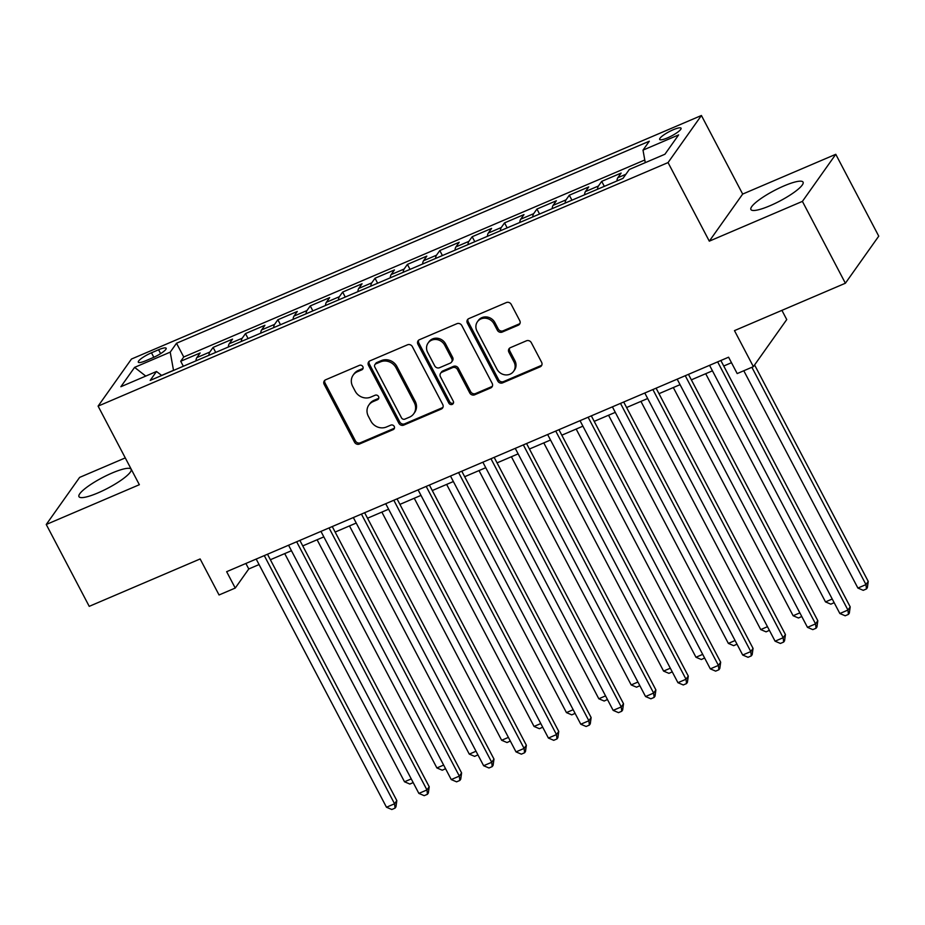 <?xml version="1.0" encoding="UTF-8"?>
<svg xmlns="http://www.w3.org/2000/svg" width="925" height="925" viewBox="0 0 925 925"><rect width="100%" height="100%" fill="white"/><g stroke="black" fill="none" stroke-linecap="round" stroke-linejoin="round"><path stroke-width="1.39" d="M362.843 366.647A2.59 2.359 -144.7 0 0 359.432 365.34L325.658 379.782A3.712 3.376 -144.7 0 0 324.166 384.349L354.541 442.196A3.712 3.376 -144.7 0 0 359.409 444.058L393.183 429.628A2.59 2.359 -144.7 0 0 394.223 426.425A2.59 2.359 -144.7 0 0 390.812 425.13L386.442 426.992A11.863 10.799 -144.7 0 1 370.879 421.06L368.347 416.238A11.863 10.799 -144.7 0 1 368.844 405.034A11.863 10.799 -144.7 0 1 373.122 401.6L377.493 399.739A2.59 2.359 -144.7 0 0 378.533 396.536A2.59 2.359 -144.7 0 0 375.122 395.241L370.752 397.103A11.863 10.799 -144.7 0 1 355.188 391.171L352.656 386.349A11.863 10.799 -144.7 0 1 353.153 375.145A11.863 10.799 -144.7 0 1 357.42 371.711L361.791 369.85A2.59 2.359 -144.7 0 0 362.843 366.647M784.03 185.902A29.45 5.932 -27.7 0 0 750.915 209.512A29.45 5.932 -27.7 0 0 769.958 205.755A29.45 5.932 -27.7 0 0 803.062 182.133A29.45 5.932 -27.7 0 0 784.03 185.902M112.064 473.033A29.45 5.932 -27.7 0 0 78.96 496.644A29.45 5.932 -27.7 0 0 98.004 492.886A29.45 5.932 -27.7 0 0 131.107 469.264A29.45 5.932 -27.7 0 0 112.064 473.033M673.25 129.743A12.083 2.44 -27.7 0 0 659.664 139.432A12.083 2.44 -27.7 0 0 667.48 137.894A12.083 2.44 -27.7 0 0 681.066 128.205A12.083 2.44 -27.7 0 0 673.25 129.743M518.266 325.218A3.712 3.376 -144.7 0 0 519.757 320.651L511.236 304.417A3.712 3.376 -144.7 0 0 506.368 302.556L468.859 318.593A3.712 3.376 -144.7 0 0 467.368 323.16L497.743 381.007A3.712 3.376 -144.7 0 0 502.61 382.869L540.119 366.843A3.712 3.376 -144.7 0 0 541.611 362.265L531.308 342.666A3.712 3.376 -144.7 0 0 526.441 340.805L510.392 347.661A3.712 3.376 -144.7 0 0 508.9 352.24L514.011 361.964A9.909 9.03 -144.7 0 1 513.595 371.33A9.909 9.03 -144.7 0 1 497.002 369.225L477.011 331.138A9.909 9.03 -144.7 0 1 477.416 321.773A9.909 9.03 -144.7 0 1 494.008 323.877L497.349 330.225A3.712 3.376 -144.7 0 0 502.206 332.075L518.266 325.218L519.168 323.947A3.712 3.376 -144.7 0 0 519.966 323.449M125.28 457.898L79.619 477.404L46.25 524.487L89.228 606.349L200.135 558.954L219.052 594.972L235.239 588.057L226.648 571.685L728.588 357.2L737.19 373.573L753.378 366.647L786.747 319.564L781.914 310.361M802.403 201.384L835.772 154.302L742.671 194.077L709.302 241.159L802.403 201.384L845.381 283.235L734.473 330.63L753.378 366.647M709.302 241.159L668.047 162.58L98.096 406.121L131.466 359.039L701.416 115.498L668.047 162.58M46.25 524.487L139.351 484.712L98.096 406.121M412.377 346.655A3.712 3.376 -144.7 0 0 407.509 344.805L370 360.831A3.712 3.376 -144.7 0 0 368.508 365.398L398.883 423.257A3.712 3.376 -144.7 0 0 403.751 425.107L441.26 409.081A3.712 3.376 -144.7 0 0 442.751 404.514L412.377 346.655M419.43 339.706L456.938 323.681A3.712 3.376 -144.7 0 1 461.806 325.542L492.181 383.389A3.712 3.376 -144.7 0 1 490.689 387.957L474.629 394.825A3.712 3.376 -144.7 0 1 469.773 392.963L457.447 369.503A3.712 3.376 -144.7 0 0 452.579 367.641L441.93 372.197A3.712 3.376 -144.7 0 0 440.439 376.764L453.273 401.196A2.59 2.359 -144.7 0 1 453.158 403.647A2.59 2.359 -144.7 0 1 448.822 403.092L417.938 344.285A3.712 3.376 -144.7 0 1 419.43 339.706M835.772 154.302L878.75 236.153L845.381 283.235M625.89 174.27L617.842 177.716L621.138 173.067L601.701 181.369L604.326 186.353M597.538 189.243A15.101 5.446 -113.1 0 1 598.417 186.017L585.456 191.556L588.751 186.908L569.326 195.21L571.939 200.193M565.152 203.084A15.101 5.446 -113.1 0 1 566.031 199.858L553.081 205.385L556.364 200.748L536.939 209.05L539.553 214.022M532.777 216.924A15.101 5.446 -113.1 0 1 533.644 213.687L520.694 219.225L523.989 214.577L504.553 222.879L507.166 227.862M500.39 230.764A15.101 5.446 -113.1 0 1 501.269 227.527L488.308 233.065L491.603 228.417L472.178 236.719L474.791 241.702M468.004 244.593A15.101 5.446 -113.1 0 1 468.882 241.367L455.933 246.906L459.216 242.258L439.791 250.559L442.404 255.543M435.617 258.433A15.101 5.446 -113.1 0 1 436.496 255.208L423.546 260.734L426.83 256.098L407.405 264.4L410.018 269.372M403.242 272.274A15.101 5.446 -113.1 0 1 404.109 269.036L391.159 274.575L394.455 269.927L375.018 278.228L377.631 283.212M370.856 286.114A15.101 5.446 -113.1 0 1 371.734 282.877L358.773 288.415L362.068 283.767L342.643 292.069L345.256 297.052M338.469 299.943A15.101 5.446 -113.1 0 1 339.348 296.717L326.398 302.255L329.682 297.607L310.257 305.909L312.87 310.892M306.094 313.783A15.101 5.446 -113.1 0 1 306.961 310.557L294.011 316.084L297.307 311.447L277.87 319.749L280.483 324.721M273.707 327.623A15.101 5.446 -113.1 0 1 274.575 324.386L261.625 329.924L264.92 325.276L245.483 333.59L248.097 338.562M241.321 341.464A15.101 5.446 -113.1 0 1 242.2 338.226L229.238 343.765L232.533 339.117L213.108 347.418L209.813 352.067A15.101 5.446 66.9 0 0 208.934 355.304M215.722 352.402L213.108 347.418M145.873 360.692L152.995 357.64A11.701 2.359 -27.7 0 0 166.153 348.262A11.701 2.359 -27.7 0 0 158.591 349.754L151.469 352.795A11.701 2.359 -27.7 0 0 138.311 362.184A11.701 2.359 -27.7 0 0 145.873 360.692M645.257 162.65L643.002 150.127L649.315 141.213L176.525 343.244L170.212 352.147L173.53 370.428M643.002 150.127L678.626 134.9L664.925 154.244L629.301 169.472L622.987 178.375L150.185 380.406L156.498 371.492L120.874 386.719L134.588 367.375L170.212 352.147M644.783 159.99L183.74 356.992L180.722 361.259L200.147 352.957L196.863 357.605A15.101 5.446 66.9 0 0 195.984 360.831M242.2 338.226L245.483 333.59M274.575 324.386L277.87 319.749M306.961 310.557L310.257 305.909M339.348 296.717L342.643 292.069M371.734 282.877L375.018 278.228M404.109 269.036L407.405 264.4M436.496 255.208L439.791 250.559M468.882 241.367L472.178 236.719M501.269 227.527L504.553 222.879M533.644 213.687L536.939 209.05M566.031 199.858L569.326 195.21M598.417 186.017L601.701 181.369M173.472 370.335L161.621 375.411M742.671 194.077L701.416 115.498M235.239 588.057L248.767 568.967L259.069 564.562M270.377 559.729L291.456 550.722M302.752 545.9L323.842 536.882M335.139 532.06L356.217 523.053M367.526 518.22L388.604 509.212M399.912 504.379L420.991 495.372M432.287 490.551L453.377 481.532M464.674 476.71L485.752 467.703M497.06 462.87L518.139 453.863M529.435 449.03L550.525 440.022M561.822 435.189L582.9 426.182M594.208 421.361L615.287 412.353M626.595 407.52L647.673 398.513M658.97 393.68L680.06 384.673M691.357 379.84L712.435 370.833M723.743 366.011L731.478 362.704M245.877 563.464L248.767 568.967M183.335 366.242L180.722 361.259M183.74 356.992L176.525 343.244M161.713 375.481L156.498 371.492M229.238 343.765A15.101 5.446 66.9 0 0 228.371 346.991M261.625 329.924A15.101 5.446 66.9 0 0 260.757 333.162M294.011 316.084A15.101 5.446 66.9 0 0 293.132 319.322M326.398 302.255A15.101 5.446 66.9 0 0 325.519 305.481M358.773 288.415A15.101 5.446 66.9 0 0 357.906 291.641M391.159 274.575A15.101 5.446 66.9 0 0 390.281 277.812M423.546 260.734A15.101 5.446 66.9 0 0 422.667 263.972M455.933 246.906A15.101 5.446 66.9 0 0 455.054 250.132M488.308 233.065A15.101 5.446 66.9 0 0 487.44 236.291M520.694 219.225A15.101 5.446 66.9 0 0 519.815 222.463M553.081 205.385A15.101 5.446 66.9 0 0 552.202 208.622M585.456 191.556A15.101 5.446 66.9 0 0 584.588 194.782M617.842 177.716A15.101 5.446 66.9 0 0 616.975 180.942M145.757 376.082L134.588 367.375M363.062 368.37A2.59 2.359 -144.7 0 1 362.692 368.578L358.322 370.439A11.863 10.799 -144.7 0 0 354.055 373.873L353.153 375.145M368.844 405.034L369.746 403.762A11.863 10.799 -144.7 0 1 374.024 400.328L378.394 398.467A2.59 2.359 -144.7 0 0 378.753 398.27M324.86 380.267A3.712 3.376 -144.7 0 0 325.068 383.077L355.443 440.924A3.712 3.376 -144.7 0 0 360.311 442.786L394.085 428.356A2.59 2.359 -144.7 0 0 394.443 428.159M369.202 361.328A3.712 3.376 -144.7 0 0 369.41 364.126L399.785 421.985A3.712 3.376 -144.7 0 0 404.653 423.835L442.162 407.809A3.712 3.376 -144.7 0 0 442.959 407.312M375.862 363.837A2.59 2.359 -144.7 0 0 374.822 367.04L401.473 417.811A2.59 2.359 -144.7 0 0 404.884 419.118L409.498 417.152A11.863 10.799 -144.7 0 0 413.764 413.718A11.863 10.799 -144.7 0 0 414.261 402.514L396.039 367.803A11.863 10.799 -144.7 0 0 380.476 361.872L375.862 363.837L376.764 362.565A2.59 2.359 -144.7 0 0 375.828 363.317L374.926 364.589M413.764 413.718L414.666 412.446A11.863 10.799 -144.7 0 0 415.163 401.242L414.261 402.514M376.764 362.565L381.377 360.588A11.863 10.799 -144.7 0 1 396.941 366.531L415.163 401.242M440.601 373.272L441.502 372A3.712 3.376 -144.7 0 1 442.832 370.925L453.481 366.369A3.712 3.376 -144.7 0 1 458.349 368.231L470.675 391.691A3.712 3.376 -144.7 0 0 475.531 393.553L491.591 386.685A3.712 3.376 -144.7 0 0 492.389 386.199M418.632 340.203A3.712 3.376 -144.7 0 0 418.84 343.013L449.723 401.82A2.59 2.359 -144.7 0 0 453.493 402.93M444.671 345.152A9.909 9.03 -144.7 0 0 428.078 343.059A9.909 9.03 -144.7 0 0 427.662 352.425L434.704 365.837A3.712 3.376 -144.7 0 0 439.572 367.699L450.221 363.143A3.712 3.376 -144.7 0 0 451.712 358.576L444.671 345.152L445.572 343.88A9.909 9.03 -144.7 0 0 428.98 341.788L428.078 343.059M451.562 362.08L452.464 360.808A3.712 3.376 -144.7 0 0 452.614 357.304L451.712 358.576M445.572 343.88L452.614 357.304M477.416 321.773L478.317 320.501A9.909 9.03 -144.7 0 1 494.91 322.605L498.251 328.953A3.712 3.376 -144.7 0 0 503.108 330.803L519.168 323.947M513.595 371.33L514.497 370.058A9.909 9.03 -144.7 0 0 514.913 360.692L514.011 361.964M509.594 348.158A3.712 3.376 -144.7 0 0 509.802 350.968L514.913 360.692M468.05 319.079A3.712 3.376 -144.7 0 0 468.27 321.888L498.644 379.736A3.712 3.376 -144.7 0 0 503.512 381.597L541.021 365.572A3.712 3.376 -144.7 0 0 541.819 365.074M284.715 553.601L404.514 781.787L411.255 778.908M413.174 782.562L409.856 784.053L404.514 781.787M264.284 555.601L394.57 803.779L386.477 807.236L256.179 559.058M267.487 554.225L396.825 800.599L394.57 803.779L395.056 808.126L391.818 809.502L386.477 807.236M396.825 800.599L395.958 806.843L395.056 808.126M317.102 539.761L436.901 767.947L443.642 765.067M445.561 768.721L442.243 770.213L436.901 767.947M349.488 525.932L469.287 754.118L476.017 751.239M477.936 754.881L474.629 756.372L469.287 754.118M381.863 512.092L501.662 740.278L508.403 737.398M510.322 741.052L507.004 742.544L501.662 740.278M414.25 498.251L534.049 726.437L540.79 723.558M542.709 727.212L539.391 728.703L534.049 726.437M296.659 541.761L426.957 789.938L418.863 793.407L288.565 545.218M299.862 540.397L429.212 786.759L426.957 789.938L427.442 794.286L424.205 795.662L418.863 793.407M429.212 786.759L428.344 793.014L427.442 794.286M329.046 527.921L459.343 776.11L451.25 779.567L320.952 531.389M332.248 526.556L461.598 772.918L459.343 776.11L459.829 780.446L456.592 781.833L451.25 779.567M461.598 772.918L460.731 779.174L459.829 780.446M361.432 514.092L491.73 762.269L483.625 765.727L353.338 517.549M364.635 512.716L493.985 759.09L491.73 762.269L492.204 766.605L488.967 767.993L483.625 765.727M493.985 759.09L493.106 765.333L492.204 766.605M393.807 500.252L524.105 748.429L516.011 751.886L385.713 503.709M397.022 498.876L526.36 745.249L524.105 748.429L524.591 752.765L521.353 754.153L516.011 751.886M526.36 745.249L525.493 751.493L524.591 752.765M446.636 484.411L566.435 712.597L573.176 709.718M575.084 713.372L571.777 714.863L566.435 712.597M426.194 486.411L556.492 734.589L548.398 738.058L418.1 489.868M429.397 485.047L558.746 731.409L556.492 734.589L556.977 738.936L553.74 740.312L548.398 738.058M558.746 731.409L557.879 737.664L556.977 738.936M479.023 470.582L598.822 698.768L605.551 695.889M607.471 699.531L604.164 701.023L598.822 698.768M458.58 472.571L588.878 720.76L580.784 724.217L450.487 476.04M461.783 471.207L591.133 717.569L588.878 720.76L589.364 725.096L586.126 726.483L580.784 724.217M591.133 717.569L590.266 723.824L589.364 725.096M511.398 456.742L631.197 684.928L637.938 682.049M639.857 685.702L636.539 687.194L631.197 684.928M490.967 458.742L621.265 706.92L613.159 710.377L482.862 462.199M494.17 457.366L623.519 703.74L621.265 706.92L621.739 711.256L618.501 712.643L613.159 710.377M623.519 703.74L622.641 709.984L621.739 711.256M543.784 442.902L663.583 671.087L670.324 668.208M672.244 671.862L668.925 673.354L663.583 671.087M523.342 444.902L653.64 693.079L645.546 696.537L515.248 448.359M526.556 443.526L655.894 689.9L653.64 693.079L654.125 697.415L650.888 698.803L645.546 696.537M655.894 689.9L655.027 696.143L654.125 697.415M576.171 429.061L695.97 657.247L702.711 654.368M704.619 658.022L701.312 659.513L695.97 657.247M608.558 415.233L728.357 643.407L735.086 640.539M737.005 644.182L733.687 645.673L728.357 643.407M640.933 401.392L760.732 629.578L767.472 626.699M769.392 630.353L766.073 631.844L760.732 629.578M673.319 387.552L793.118 615.738L799.859 612.859M801.778 616.513L798.46 618.004L793.118 615.738M705.706 373.712L825.505 601.897L832.234 599.018M834.153 602.672L830.847 604.164L825.505 601.897M555.728 431.062L686.026 679.239L677.933 682.696L547.635 434.519M558.931 429.697L688.281 676.059L686.026 679.239L686.512 683.587L683.274 684.962L677.933 682.696M688.281 676.059L687.414 682.315L686.512 683.587M588.115 417.221L718.413 665.399L710.319 668.868L580.021 420.678M591.318 415.857L720.668 662.219L718.413 665.399L718.898 669.746L715.649 671.134L710.319 668.868M720.668 662.219L719.8 668.474L718.898 669.746M620.502 403.392L750.799 651.57L742.694 655.027L612.396 406.85M623.704 402.017L753.054 648.39L750.799 651.57L751.273 655.906L748.036 657.293L742.694 655.027M753.054 648.39L752.175 654.634L751.273 655.906M652.877 389.552L783.174 637.73L775.081 641.187L644.783 393.009M656.091 388.176L785.429 634.55L783.174 637.73L783.66 642.066L780.423 643.453L775.081 641.187M785.429 634.55L784.562 640.794L783.66 642.066M685.263 375.712L815.561 623.889L807.467 627.347L677.169 379.169M688.466 374.347L817.816 620.71L815.561 623.889L816.047 628.237L812.809 629.613L807.467 627.347M817.816 620.71L816.948 626.953L816.047 628.237M743.793 370.752L857.891 588.057L865.985 584.6L868.24 581.42L754.58 364.947M868.24 581.42L867.361 587.676L866.459 588.947L865.985 584.6L751.886 367.283M866.459 588.947L863.222 590.323L857.891 588.057M717.65 361.872L847.947 610.049L839.854 613.518L709.556 365.329M720.853 360.507L850.202 606.869L847.947 610.049L848.422 614.397L845.184 615.772L839.854 613.518M850.202 606.869L849.323 613.125L848.422 614.397M209.813 352.067L196.863 357.605M153.816 357.281L151.469 352.795M160.626 353.639L158.591 349.754M358.322 370.439L357.42 371.711M378.394 398.467L377.493 399.739M374.024 400.328L373.122 401.6M394.085 428.356L393.183 429.628M360.311 442.786L359.409 444.058M355.443 440.924L354.541 442.196M325.068 383.077L324.166 384.349M362.692 368.578L361.791 369.85M442.162 407.809L441.26 409.081M404.653 423.835L403.751 425.107M399.785 421.985L398.883 423.257M369.41 364.126L368.508 365.398M396.941 366.531L396.039 367.803M381.377 360.588L380.476 361.872M491.591 386.685L490.689 387.957M475.531 393.553L474.629 394.825M470.675 391.691L469.773 392.963M458.349 368.231L457.447 369.503M453.481 366.369L452.579 367.641M442.832 370.925L441.93 372.197M449.723 401.82L448.822 403.092M418.84 343.013L417.938 344.285M503.108 330.803L502.206 332.075M498.251 328.953L497.349 330.225M494.91 322.605L494.008 323.877M509.802 350.968L508.9 352.24M541.021 365.572L540.119 366.843M503.512 381.597L502.61 382.869M498.644 379.736L497.743 381.007M468.27 321.888L467.368 323.16"/></g></svg>
